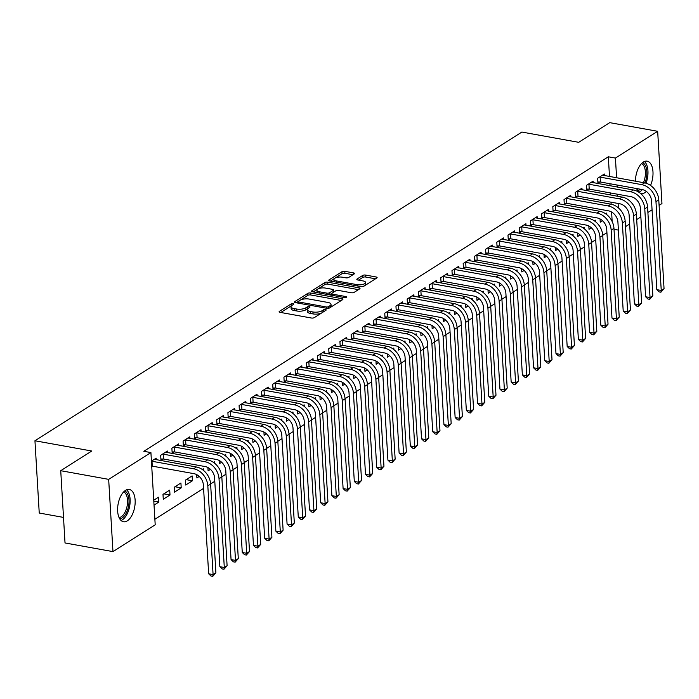 <?xml version="1.0" encoding="UTF-8"?>
<svg xmlns="http://www.w3.org/2000/svg" width="699" height="699" viewBox="0 0 699 699"><rect width="100%" height="100%" fill="white"/><g stroke="black" fill="none" stroke-linecap="round" stroke-linejoin="round"><path stroke-width="1.05" d="M293.108 303.672A1.442 0.533 -3.4 0 0 291.116 303.934L279.434 311.343A2.062 0.76 -3.4 0 0 279.111 311.78A2.062 0.76 -3.4 0 0 280.072 312.357L311.439 318.019A2.062 0.76 -3.4 0 0 314.288 317.634L325.97 310.234A1.442 0.533 -3.4 0 0 326.197 309.928A1.442 0.533 -3.4 0 0 325.524 309.517A1.442 0.533 -3.4 0 0 323.532 309.788L322.021 310.749A6.606 2.42 -3.4 0 1 312.925 311.972L310.312 311.501A6.606 2.42 -3.4 0 1 307.237 309.657A6.606 2.42 -3.4 0 1 308.25 308.259L309.762 307.307A1.442 0.533 -3.4 0 0 309.989 307.001A1.442 0.533 -3.4 0 0 309.316 306.599A1.442 0.533 -3.4 0 0 307.324 306.861L305.812 307.822A6.606 2.42 -3.4 0 1 296.717 309.045L294.104 308.574A6.606 2.42 -3.4 0 1 291.029 306.73A6.606 2.42 -3.4 0 1 292.042 305.332L293.554 304.38A1.442 0.533 -3.4 0 0 293.781 304.074A1.442 0.533 -3.4 0 0 293.108 303.672M291.492 305.76A1.442 0.533 -3.4 0 0 291.23 305.891L280.815 312.488M307.7 308.687A1.442 0.533 -3.4 0 0 307.438 308.818L305.926 309.771L305.812 307.822M646.444 191.526A16.4 8.423 -79.8 0 1 645.142 192.54A16.4 8.423 -79.8 0 1 641.324 193.44A16.4 8.423 -79.8 0 1 639.795 192.863M639.139 192.391A16.4 8.423 -79.8 0 1 636.614 188.547M635.452 181.224A16.4 8.423 -79.8 0 1 643.333 162.072A16.4 8.423 -79.8 0 1 647.152 161.163A16.4 8.423 -79.8 0 1 650.542 185.427M127.297 520.842A16.4 8.423 -79.8 0 1 123.478 521.751A16.4 8.423 -79.8 0 1 117.668 507.684A16.4 8.423 -79.8 0 1 125.488 490.383A16.4 8.423 -79.8 0 1 129.306 489.475A16.4 8.423 -79.8 0 1 135.117 503.542A16.4 8.423 -79.8 0 1 127.297 520.842M354.236 273.929A2.062 0.76 -3.4 0 0 354.55 273.492A2.062 0.76 -3.4 0 0 353.598 272.916L344.79 271.326A2.062 0.76 -3.4 0 0 341.951 271.71L328.976 279.932A2.062 0.76 -3.4 0 0 328.652 280.369A2.062 0.76 -3.4 0 0 329.613 280.946L360.99 286.607A2.062 0.76 -3.4 0 0 363.829 286.232L376.805 278.001A2.062 0.76 -3.4 0 0 377.128 277.564A2.062 0.76 -3.4 0 0 376.167 276.987L365.533 275.065A2.062 0.76 -3.4 0 0 362.694 275.45L357.137 278.971A2.062 0.76 -3.4 0 0 356.822 279.408A2.062 0.76 -3.4 0 0 357.783 279.984L363.052 280.937A5.522 2.027 -3.4 0 1 365.621 282.475A5.522 2.027 -3.4 0 1 362.825 284.423A5.522 2.027 -3.4 0 1 357.172 284.668L336.516 280.937A5.522 2.027 -3.4 0 1 333.947 279.399A5.522 2.027 -3.4 0 1 336.743 277.451A5.522 2.027 -3.4 0 1 342.396 277.206L345.839 277.826A2.062 0.76 -3.4 0 0 348.687 277.451L354.236 273.929M609.493 176.541L608.322 156.794L143.811 451.292L150.914 452.576L155.204 524.835L112.967 551.616L108.668 479.357L150.914 452.576M608.322 156.794L615.426 158.079L657.663 131.298L661.953 203.558L659.096 205.366M112.967 551.616L65.024 542.957L60.734 470.698L91.77 451.021L34.95 440.763L521.873 132.059L578.693 142.316L609.72 122.648L657.663 131.298M60.734 470.698L108.668 479.357M310.592 293.012A2.062 0.76 -3.4 0 0 307.752 293.388L294.768 301.618A2.062 0.76 -3.4 0 0 294.454 302.055A2.062 0.76 -3.4 0 0 295.415 302.632L326.783 308.294A2.062 0.76 -3.4 0 0 329.631 307.909L342.606 299.688A2.062 0.76 -3.4 0 0 342.921 299.251A2.062 0.76 -3.4 0 0 341.96 298.674L310.592 293.012L310.706 294.961A2.062 0.76 -3.4 0 0 307.866 295.345L300.526 299.993M311.876 290.775L324.852 282.545A2.062 0.76 -3.4 0 1 327.691 282.169L359.059 287.831A2.062 0.76 -3.4 0 1 360.02 288.407A2.062 0.76 -3.4 0 1 359.705 288.844L354.148 292.365A2.062 0.76 -3.4 0 1 351.309 292.75L338.587 290.452A2.062 0.76 -3.4 0 0 335.747 290.828L332.06 293.169A2.062 0.76 -3.4 0 0 331.745 293.606A2.062 0.76 -3.4 0 0 332.707 294.183L345.953 296.568A1.442 0.533 -3.4 0 1 346.617 296.97A1.442 0.533 -3.4 0 1 345.891 297.486A1.442 0.533 -3.4 0 1 344.406 297.547L312.514 291.789A2.062 0.76 -3.4 0 1 311.553 291.212A2.062 0.76 -3.4 0 1 311.876 290.775L311.92 291.605M34.95 440.763L39.24 513.022L63.504 517.409M593.241 182.727L593.145 181.111L586.417 185.375L586.714 190.259L588.532 189.106M588.838 226.022L589.03 229.316L591.363 227.839M594.386 220.849L595.461 220.176L595.557 221.723M570.83 196.935L570.734 195.318L564.014 199.582L564.303 204.466L566.12 203.313M566.426 240.229L566.627 243.523L568.96 242.046M571.983 235.056L573.058 234.375L573.145 235.93M548.427 211.142L548.331 209.525L541.603 213.789L541.891 218.673L543.717 217.52M544.023 254.436L544.215 257.73L546.548 256.245M549.571 249.263L550.646 248.582L550.742 250.137M526.015 225.349L525.919 223.732L519.2 227.996L519.488 232.881L521.305 231.727M521.611 268.643L521.804 271.937L524.145 270.452M527.168 263.471L528.243 262.789L528.33 264.344M503.603 239.556L503.507 237.94L496.788 242.203L497.076 247.088L498.894 245.934M499.2 282.85L499.401 286.144L501.733 284.659M504.757 277.678L505.831 276.996L505.927 278.552M481.2 253.763L481.104 252.147L474.385 256.411L474.673 261.286L476.491 260.133M476.797 297.058L476.989 300.352L479.331 298.866M482.354 291.885L483.42 291.203L483.516 292.75M458.789 267.97L458.693 266.354L451.973 270.618L452.262 275.493L454.079 274.34M454.385 311.265L454.586 314.559L456.919 313.073M459.942 306.092L461.017 305.411L461.104 306.957M436.386 282.169L436.29 280.561L429.562 284.816L429.859 289.701L431.676 288.547M431.982 325.472L432.174 328.757L434.516 327.281M437.53 320.299L438.605 319.618L438.701 321.164M413.974 296.376L413.878 294.768L407.159 299.023L407.447 303.908L409.264 302.754M409.57 339.679L409.771 342.964L412.104 341.488M415.127 334.506L416.202 333.825L416.289 335.371M391.571 310.583L391.475 308.975L384.747 313.231L385.035 318.115L386.862 316.962M387.167 353.877L387.36 357.172L389.692 355.695M392.716 348.714L393.79 348.032L393.887 349.579M369.159 324.79L369.063 323.174L362.344 327.438L362.632 332.322L364.45 331.169M364.756 368.085L364.948 371.379L367.29 369.902M370.313 362.921L371.387 362.239L371.475 363.786M346.748 338.998L346.66 337.381L339.932 341.645L340.221 346.529L342.038 345.376M342.353 382.292L342.545 385.586L344.878 384.109M347.901 377.119L348.976 376.446L349.072 377.993M324.345 353.205L324.249 351.588L317.529 355.852L317.818 360.736L319.635 359.583M319.941 396.499L320.133 399.793L322.475 398.308M325.498 391.326L326.573 390.645L326.66 392.2M301.933 367.412L301.837 365.795L295.118 370.059L295.406 374.944L297.224 373.79M297.529 410.706L297.73 414L300.063 412.515M303.086 405.534L304.161 404.852L304.257 406.407M279.53 381.619L279.434 380.003L272.706 384.267L273.003 389.151L274.821 387.997M275.126 424.913L275.319 428.207L277.66 426.722M280.683 419.741L281.749 419.059L281.846 420.615M257.118 395.826L257.022 394.21L250.303 398.474L250.592 403.349L252.409 402.205M252.715 439.121L252.916 442.415L255.249 440.929M258.272 433.948L259.346 433.266L259.434 434.822M234.715 410.033L234.619 408.417L227.891 412.681L228.189 417.556L230.006 416.403M230.312 453.328L230.504 456.622L232.846 455.136M235.86 448.155L236.935 447.474L237.031 449.02M212.304 424.241L212.208 422.624L205.489 426.888L205.777 431.764L207.594 430.61M207.9 467.535L208.101 470.829L210.434 469.344M213.457 462.362L214.532 461.681L214.619 463.227M189.901 438.439L189.805 436.831L183.077 441.086L183.365 445.971L185.191 444.817M192.408 480.772L192.12 475.888L185.401 480.152L185.689 485.027L192.408 480.772L186.196 479.645M167.489 452.646L167.393 451.038L160.674 455.294L160.962 460.178L162.78 459.025M170.006 494.979L169.717 490.095L162.989 494.359L163.278 499.235L170.006 494.979L163.784 493.852M612.167 221.539L611.608 212.015M611.136 204.213L611.022 202.177M610.594 194.986L610.472 192.95M610.044 185.759L609.921 183.723M154.872 519.261L203.575 488.383M210.609 483.926L214.785 481.279M221.819 476.823L225.987 474.175M233.02 469.719L237.188 467.072M244.222 462.616L248.398 459.968M255.423 455.512L259.6 452.865M266.634 448.409L270.801 445.761M277.835 441.305L282.003 438.657M289.037 434.201L293.213 431.554M300.247 427.098L304.414 424.45M311.448 419.994L315.616 417.347M322.65 412.891L326.826 410.243M333.851 405.787L338.028 403.14M345.061 398.683L349.229 396.036M356.263 391.58L360.431 388.932M367.464 384.476L371.641 381.837M378.675 377.373L382.842 374.734M389.876 370.269L394.044 367.63M401.077 363.165L405.254 360.527M412.279 356.062L416.455 353.423M423.489 348.958L427.657 346.32M434.691 341.863L438.858 339.216M445.892 334.76L450.069 332.112M457.094 327.656L461.27 325.009M468.304 320.553L472.472 317.905M479.505 313.449L483.673 310.802M490.707 306.345L494.883 303.698M501.917 299.242L506.085 296.594M513.118 292.138L517.286 289.491M524.32 285.035L528.496 282.387M535.521 277.931L539.698 275.284M546.732 270.828L550.899 268.18M557.933 263.724L562.101 261.077M569.135 256.62L573.311 253.973M580.345 249.517L584.513 246.869M591.546 242.413L595.714 239.766M602.748 235.31L606.924 232.671M154.033 505.106L158.804 502.083L153.797 501.174M153.745 500.222L158.507 497.199L158.804 502.083M151.421 461.165L156.192 458.142L156.288 459.75M181.207 487.876L180.919 482.992L174.2 487.255L174.488 492.131L181.207 487.876L174.986 486.749M178.691 445.543L178.595 443.935L171.875 448.19L172.164 453.074L173.981 451.921M196.699 474.638L196.891 477.924L199.232 476.447M202.256 469.466L203.322 468.784L203.418 470.331M201.102 431.335L201.006 429.728L194.287 433.983L194.575 438.867L196.393 437.714M219.102 460.431L219.303 463.725L221.635 462.24M224.659 455.259L225.733 454.577L225.829 456.124M223.505 417.137L223.409 415.521L216.69 419.784L216.978 424.66L218.796 423.507M241.513 446.224L241.705 449.518L244.047 448.033M247.07 441.052L248.145 440.37L248.232 441.925M245.917 402.93L245.821 401.313L239.102 405.577L239.39 410.453L241.207 409.299M263.925 432.017L264.117 435.311L266.45 433.826M269.473 426.844L270.548 426.163L270.644 427.718M268.329 388.723L268.233 387.106L261.505 391.37L261.793 396.254L263.619 395.101M286.328 417.81L286.529 421.104L288.862 419.618M291.885 412.637L292.96 411.956L293.047 413.511M290.732 374.515L290.635 372.899L283.916 377.163L284.205 382.047L286.022 380.894M308.74 403.603L308.932 406.897L311.265 405.411M314.288 398.43L315.363 397.748L315.459 399.304M313.143 360.308L313.047 358.692L306.319 362.956L306.616 367.84L308.434 366.687M331.143 389.395L331.343 392.689L333.676 391.213M336.7 384.223L337.774 383.541L337.862 385.097M335.546 346.101L335.45 344.485L328.731 348.749L329.019 353.633L330.837 352.479M353.554 375.188L353.746 378.482L356.088 377.006M359.103 370.016L360.177 369.343L360.273 370.889M357.958 331.894L357.862 330.278L351.134 334.541L351.431 339.426L353.248 338.272M375.957 360.981L376.158 364.275L378.491 362.798M381.514 355.817L382.589 355.136L382.676 356.682M380.361 317.687L380.265 316.07L373.546 320.334L373.834 325.218L375.651 324.065M398.369 346.774L398.561 350.068L400.903 348.591M403.926 341.61L404.992 340.929L405.088 342.475M402.773 303.48L402.676 301.872L395.957 306.127L396.246 311.011L398.063 309.858M420.772 332.575L420.973 335.861L423.306 334.384M426.329 327.403L427.404 326.721L427.5 328.268M425.175 289.272L425.079 287.665L418.36 291.92L418.649 296.804L420.466 295.651M443.183 318.368L443.376 321.662L445.717 320.177M448.741 313.196L449.815 312.514L449.903 314.061M447.587 275.074L447.491 273.458L440.772 277.721L441.06 282.597L442.878 281.444M465.595 304.161L465.787 307.455L468.12 305.97M471.143 298.989L472.218 298.307L472.314 299.854M469.999 260.867L469.903 259.25L463.175 263.514L463.463 268.39L465.289 267.236M487.998 289.954L488.199 293.248L490.532 291.763M493.555 284.781L494.63 284.1L494.717 285.655M492.402 246.66L492.306 245.043L485.587 249.307L485.875 254.183L487.692 253.038M510.41 275.747L510.602 279.041L512.944 277.555M515.958 270.574L517.033 269.893L517.129 271.448M514.814 232.452L514.717 230.836L507.99 235.1L508.287 239.984L510.104 238.831M532.813 261.54L533.014 264.834L535.347 263.348M538.37 256.367L539.445 255.685L539.532 257.241M537.216 218.245L537.12 216.629L530.401 220.893L530.69 225.777L532.507 224.624M555.224 247.332L555.417 250.626L557.758 249.141M560.781 242.16L561.847 241.478L561.944 243.034M559.628 204.038L559.532 202.422L552.804 206.686L553.101 211.57L554.919 210.416M577.627 233.125L577.828 236.419L580.161 234.943M583.184 227.953L584.259 227.28L584.355 228.826M582.031 189.831L581.935 188.214L575.216 192.478L575.504 197.363L577.322 196.209M600.039 218.918L600.231 222.212L602.573 220.735M605.596 213.754L606.671 213.073L606.758 214.619M604.443 175.624L604.347 174.007L597.628 178.271L597.916 183.155L599.733 182.002M618.379 207.865L618.117 203.461M617.698 196.27L617.575 194.235M617.147 187.044L617.025 185.008M616.597 177.817L615.426 158.079M652.071 209.831L647.894 212.47M640.861 216.935L636.693 219.573M629.659 224.038L625.491 226.677M614.019 229.307L618.397 230.102M291.029 306.73L291.142 308.687A6.606 2.42 -3.4 0 0 294.218 310.522L294.104 308.574M305.926 309.771A6.606 2.42 -3.4 0 1 296.83 310.994L294.218 310.522M307.237 309.657L307.35 311.614A6.606 2.42 -3.4 0 0 310.426 313.449L310.312 311.501M321.627 312.986A6.606 2.42 -3.4 0 1 313.038 313.921L310.426 313.449M341.33 300.491L310.706 294.961M298.255 301.435L296.158 302.763M298.421 301.295A1.442 0.533 -3.4 0 0 298.202 301.601A1.442 0.533 -3.4 0 0 298.875 302.003L326.407 306.975A1.442 0.533 -3.4 0 0 328.399 306.704L329.989 305.69A6.606 2.42 -3.4 0 0 331.011 304.292A6.606 2.42 -3.4 0 0 327.936 302.457L309.115 299.058A6.606 2.42 -3.4 0 0 300.02 300.282L298.421 301.295M330.522 307.342A6.606 2.42 -3.4 0 0 331.125 306.249L331.011 304.292M313.257 291.92L324.965 284.502L324.852 282.545M358.43 289.648L327.805 284.117A2.062 0.76 -3.4 0 0 324.965 284.502M325.385 288.067A5.522 2.027 -3.4 0 0 319.731 288.303A5.522 2.027 -3.4 0 0 316.935 290.26A5.522 2.027 -3.4 0 0 319.504 291.798L326.774 293.108A2.062 0.76 -3.4 0 0 329.622 292.724L333.301 290.391A2.062 0.76 -3.4 0 0 333.624 289.954A2.062 0.76 -3.4 0 0 332.663 289.377L325.385 288.067M316.935 290.26L317.049 292.208A5.522 2.027 -3.4 0 0 317.197 292.636M329.412 294.838A2.062 0.76 -3.4 0 0 329.736 294.681L329.622 292.724M331.85 293.335L329.736 294.681M333.624 292.173A2.062 0.76 -3.4 0 0 333.738 291.902L333.624 289.954M333.947 279.399L334.061 281.356A5.522 2.027 -3.4 0 0 334.218 281.776M361.453 286.669A5.522 2.027 -3.4 0 0 364.415 285.856M365.262 285.323A5.522 2.027 -3.4 0 0 365.734 284.423L365.621 282.475M375.538 278.805L365.647 277.022A2.062 0.76 -3.4 0 0 362.807 277.407L358.526 280.116M352.969 274.733L344.913 273.274A2.062 0.76 -3.4 0 0 342.064 273.659L335.267 277.975M334.419 278.508L330.365 281.077M151.43 461.253L151.989 461.261L152.277 466.137L193.92 473.66A10.511 8.161 57.6 0 1 203.383 485.027L208.652 573.792L213.09 574.587L207.821 485.831A15.771 12.232 -122.4 0 0 193.632 468.776L151.989 461.261M215.895 572.813L212.749 576.352L213.09 574.587L215.895 572.813L210.617 484.058A15.771 12.232 -122.4 0 0 196.436 467.002L154.374 459.287M152.277 466.137L151.718 466.128M212.749 576.352L210.976 576.037L208.652 573.792M162.491 454.14L163.19 454.158L163.479 459.033L205.13 466.556A10.511 8.161 57.6 0 1 214.584 477.924L219.853 566.688L224.3 567.483L219.023 478.728A15.771 12.232 -122.4 0 0 204.833 461.672L163.19 454.158M227.096 565.709L223.96 569.248L224.3 567.483L227.096 565.709L221.828 476.954A15.771 12.232 -122.4 0 0 207.638 459.898L165.576 452.192M163.479 459.033L160.892 458.998M223.96 569.248L222.177 568.934L219.853 566.688M173.693 447.037L174.392 447.054L174.68 451.93L216.332 459.453A10.511 8.161 57.6 0 1 225.786 470.82L231.063 559.584L235.502 560.38L230.224 471.624A15.771 12.232 -122.4 0 0 216.043 454.568L174.392 447.054M238.298 558.606L235.161 562.145L235.502 560.38L238.298 558.606L233.029 469.85A15.771 12.232 -122.4 0 0 218.839 452.795L176.777 445.088M174.68 451.93L172.094 451.895M235.161 562.145L233.387 561.83L231.063 559.584M124.675 490.96A14.19 7.287 -79.8 0 1 128.363 507.151A14.19 7.287 -79.8 0 1 119.66 518.737M119.048 517.54A13.141 6.745 100.2 0 0 126.956 506.81A13.141 6.745 100.2 0 0 123.679 491.878M121.049 520.493A16.295 8.371 100.2 0 0 129.394 507.518A16.295 8.371 100.2 0 0 126.589 489.807M642.521 162.649A14.19 7.287 -79.8 0 1 646.208 178.848A14.19 7.287 -79.8 0 1 644.932 182.937M640.529 189.254A14.19 7.287 -79.8 0 1 637.505 190.434M636.894 189.228A13.141 6.745 100.2 0 0 638.344 188.861M643.464 182.675A13.141 6.745 100.2 0 0 644.801 178.507A13.141 6.745 100.2 0 0 641.525 163.566M646.042 183.225A16.295 8.371 100.2 0 0 647.23 179.206A16.295 8.371 100.2 0 0 644.434 161.495M638.895 192.181A16.295 8.371 100.2 0 0 642.39 189.595M184.894 439.933L185.593 439.951L185.89 444.826L227.533 452.349A10.511 8.161 57.6 0 1 236.996 463.717L242.265 552.481L246.703 553.276L241.435 464.52A15.771 12.232 -122.4 0 0 227.245 447.465L185.593 439.951M249.508 551.502L246.363 555.05L246.703 553.276L249.508 551.502L244.231 462.747A15.771 12.232 -122.4 0 0 230.041 445.691L187.979 437.985M185.89 444.826L183.295 444.791M246.363 555.05L244.589 554.726L242.265 552.481M196.104 432.838L196.803 432.847L197.092 437.731L238.735 445.246A10.511 8.161 57.6 0 1 248.197 456.613L253.466 545.377L257.905 546.181L252.636 457.417A15.771 12.232 -122.4 0 0 238.446 440.361L196.803 432.847M260.71 544.399L257.564 547.946L257.905 546.181L260.71 544.399L255.432 455.643A15.771 12.232 -122.4 0 0 241.251 438.588L199.189 430.881M197.092 437.731L194.505 437.688M257.564 547.946L255.79 547.623L253.466 545.377M207.306 425.735L208.005 425.743L208.293 430.628L249.945 438.142A10.511 8.161 57.6 0 1 259.399 449.509L264.676 538.274L269.115 539.078L263.838 450.313A15.771 12.232 -122.4 0 0 249.648 433.258L208.005 425.743M271.911 537.295L268.774 540.843L269.115 539.078L271.911 537.295L266.642 448.54A15.771 12.232 -122.4 0 0 252.453 431.484L210.39 423.777M208.293 430.628L205.707 430.584M268.774 540.843L266.992 540.519L264.676 538.274M218.507 418.631L219.206 418.64L219.495 423.524L261.146 431.038A10.511 8.161 57.6 0 1 270.6 442.406L275.878 531.17L280.316 531.974L275.039 443.21A15.771 12.232 -122.4 0 0 260.858 426.163L219.206 418.64M283.112 530.192L279.976 533.739L280.316 531.974L283.112 530.192L277.844 441.436A15.771 12.232 -122.4 0 0 263.654 424.38L221.592 416.674M219.495 423.524L216.908 423.48M279.976 533.739L278.202 533.416L275.878 531.17M229.709 411.528L230.417 411.536L230.705 416.421L272.348 423.935A10.511 8.161 57.6 0 1 281.811 435.302L287.079 524.067L291.518 524.87L286.249 436.106A15.771 12.232 -122.4 0 0 272.06 419.059L230.417 411.536M294.323 523.088L291.177 526.635L291.518 524.87L294.323 523.088L289.045 434.332A15.771 12.232 -122.4 0 0 274.864 417.277L232.802 409.57M230.705 416.421L228.119 416.377M291.177 526.635L289.403 526.312L287.079 524.067M240.919 404.424L241.618 404.433L241.906 409.317L283.549 416.831A10.511 8.161 57.6 0 1 293.012 428.199L298.281 516.963L302.719 517.767L297.451 429.003A15.771 12.232 -122.4 0 0 283.261 411.956L241.618 404.433M305.524 515.984L302.387 519.532L302.719 517.767L305.524 515.984L300.255 427.229A15.771 12.232 -122.4 0 0 286.066 410.173L244.003 402.467M241.906 409.317L239.32 409.273M302.387 519.532L300.605 519.208L298.281 516.963M252.121 397.32L252.82 397.329L253.108 402.213L294.76 409.728A10.511 8.161 57.6 0 1 304.214 421.095L309.491 509.859L313.93 510.663L308.652 421.899A15.771 12.232 -122.4 0 0 294.471 404.852L252.82 397.329M316.726 508.889L313.589 512.428L313.93 510.663L316.726 508.889L311.457 420.125A15.771 12.232 -122.4 0 0 297.267 403.07L255.205 395.363M253.108 402.213L250.522 402.17M313.589 512.428L311.815 512.105L309.491 509.859M263.322 390.217L264.021 390.225L264.318 395.11L305.961 402.624A10.511 8.161 57.6 0 1 315.415 413.991L320.692 502.756L325.131 503.56L319.862 414.795A15.771 12.232 -122.4 0 0 305.673 397.748L264.021 390.225M327.936 501.786L324.79 505.325L325.131 503.56L327.936 501.786L322.658 413.022A15.771 12.232 -122.4 0 0 308.469 395.966L266.406 388.26M264.318 395.11L261.723 395.066M324.79 505.325L323.017 505.001L320.692 502.756M274.532 383.113L275.231 383.122L275.52 388.006L317.163 395.529A10.511 8.161 57.6 0 1 326.625 406.897L331.894 495.652L336.333 496.456L331.064 407.692A15.771 12.232 -122.4 0 0 316.874 390.645L275.231 383.122M339.137 494.682L335.992 498.221L336.333 496.456L339.137 494.682L333.86 405.918A15.771 12.232 -122.4 0 0 319.679 388.871L277.617 381.156M275.52 388.006L272.933 387.962M335.992 498.221L334.218 497.898L331.894 495.652M285.734 376.01L286.433 376.018L286.721 380.903L328.373 388.426A10.511 8.161 57.6 0 1 337.827 399.793L343.104 488.549L347.543 489.352L342.265 400.588A15.771 12.232 -122.4 0 0 328.076 383.541L286.433 376.018M350.339 487.579L347.202 491.117L347.543 489.352L350.339 487.579L345.07 398.814A15.771 12.232 -122.4 0 0 330.88 381.768L288.818 374.052M286.721 380.903L284.135 380.859M347.202 491.117L345.42 490.794L343.104 488.549M296.935 368.906L297.634 368.915L297.923 373.799L339.574 381.322A10.511 8.161 57.6 0 1 349.028 392.689L354.306 481.445L358.744 482.249L353.467 393.485A15.771 12.232 -122.4 0 0 339.286 376.438L297.634 368.915M361.54 480.475L358.404 484.014L358.744 482.249L361.54 480.475L356.272 391.711A15.771 12.232 -122.4 0 0 342.082 374.664L300.02 366.949M297.923 373.799L295.336 373.755M358.404 484.014L356.63 483.691L354.306 481.445M308.137 361.802L308.836 361.811L309.133 366.695L350.776 374.218A10.511 8.161 57.6 0 1 360.238 385.586L365.507 474.341L369.946 475.145L364.677 386.381A15.771 12.232 -122.4 0 0 350.487 369.334L308.836 361.811M372.75 473.372L369.605 476.91L369.946 475.145L372.75 473.372L367.473 384.607A15.771 12.232 -122.4 0 0 353.292 367.56L311.23 359.845M309.133 366.695L306.538 366.66M369.605 476.91L367.831 476.587L365.507 474.341M319.347 354.699L320.046 354.708L320.334 359.592L361.977 367.115A10.511 8.161 57.6 0 1 371.44 378.482L376.709 467.238L381.147 468.042L375.879 379.277A15.771 12.232 -122.4 0 0 361.689 362.231L320.046 354.708M383.952 466.268L380.806 469.807L381.147 468.042L383.952 466.268L378.675 377.504A15.771 12.232 -122.4 0 0 364.494 360.457L322.431 352.742M320.334 359.592L317.748 359.557M380.806 469.807L379.033 469.483L376.709 467.238M330.548 347.595L331.247 347.604L331.536 352.488L373.187 360.011A10.511 8.161 57.6 0 1 382.641 371.379L387.919 460.134L392.357 460.938L387.08 372.183A15.771 12.232 -122.4 0 0 372.899 355.127L331.247 347.604M395.153 459.164L392.017 462.703L392.357 460.938L395.153 459.164L389.885 370.4A15.771 12.232 -122.4 0 0 375.695 353.353L333.633 345.638M331.536 352.488L328.949 352.453M392.017 462.703L390.243 462.38L387.919 460.134M341.75 340.492L342.449 340.5L342.746 345.385L384.389 352.908A10.511 8.161 57.6 0 1 393.843 364.275L399.12 453.031L403.559 453.834L398.281 365.079A15.771 12.232 -122.4 0 0 384.101 348.023L342.449 340.5M406.364 452.061L403.218 455.599L403.559 453.834L406.364 452.061L401.086 363.297A15.771 12.232 -122.4 0 0 386.897 346.25L344.834 338.534M342.746 345.385L340.151 345.35M403.218 455.599L401.444 455.276L399.12 453.031M352.96 333.388L353.659 333.397L353.947 338.281L395.59 345.804A10.511 8.161 57.6 0 1 405.053 357.172L410.322 445.927L414.76 446.731L409.492 357.975A15.771 12.232 -122.4 0 0 395.302 340.92L353.659 333.397M417.565 444.957L414.42 448.496L414.76 446.731L417.565 444.957L412.288 356.193A15.771 12.232 -122.4 0 0 398.107 339.146L356.044 331.431M353.947 338.281L351.361 338.246M414.42 448.496L412.646 448.181L410.322 445.927M364.162 326.284L364.861 326.293L365.149 331.177L406.801 338.7A10.511 8.161 57.6 0 1 416.255 350.068L421.532 438.823L425.971 439.627L420.693 350.872A15.771 12.232 -122.4 0 0 406.503 333.816L364.861 326.293M428.767 437.854L425.63 441.392L425.971 439.627L428.767 437.854L423.498 349.089A15.771 12.232 -122.4 0 0 409.308 332.042L367.246 324.327M365.149 331.177L362.563 331.143M425.63 441.392L423.847 441.078L421.532 438.823M375.363 319.181L376.062 319.19L376.35 324.074L418.002 331.597A10.511 8.161 57.6 0 1 427.456 342.964L432.733 431.729L437.172 432.524L431.895 343.768A15.771 12.232 -122.4 0 0 417.714 326.713L376.062 319.19M439.968 430.75L436.831 434.289L437.172 432.524L439.968 430.75L434.699 341.986A15.771 12.232 -122.4 0 0 420.51 324.939L378.447 317.224M376.35 324.074L373.764 324.039M436.831 434.289L435.058 433.974L432.733 431.729M386.564 312.077L387.263 312.095L387.561 316.97L429.203 324.493A10.511 8.161 57.6 0 1 438.666 335.861L443.935 424.625L448.374 425.42L443.105 336.665A15.771 12.232 -122.4 0 0 428.915 319.609L387.263 312.095M451.178 423.646L448.033 427.185L448.374 425.42L451.178 423.646L445.901 334.891A15.771 12.232 -122.4 0 0 431.711 317.835L389.649 310.12M387.561 316.97L384.966 316.935M448.033 427.185L446.259 426.871L443.935 424.625M397.775 304.974L398.474 304.991L398.762 309.867L440.405 317.39A10.511 8.161 57.6 0 1 449.868 328.757L455.136 417.521L459.575 418.317L454.306 329.561A15.771 12.232 -122.4 0 0 440.117 312.505L398.474 304.991M462.38 416.543L459.234 420.082L459.575 418.317L462.38 416.543L457.102 327.787A15.771 12.232 -122.4 0 0 442.921 310.732L400.859 303.025M398.762 309.867L396.176 309.832M459.234 420.082L457.461 419.767L455.136 417.521M408.976 297.87L409.675 297.888L409.964 302.763L451.615 310.286A10.511 8.161 57.6 0 1 461.069 321.654L466.347 410.418L470.785 411.213L465.508 322.457A15.771 12.232 -122.4 0 0 451.318 305.402L409.675 297.888M473.581 409.439L470.444 412.978L470.785 411.213L473.581 409.439L468.313 320.684A15.771 12.232 -122.4 0 0 454.123 303.628L412.061 295.922M409.964 302.763L407.377 302.728M470.444 412.978L468.662 412.663L466.347 410.418M420.178 290.767L420.877 290.784L421.165 295.66L462.817 303.183A10.511 8.161 57.6 0 1 472.271 314.55L477.548 403.314L481.987 404.109L476.709 315.354A15.771 12.232 -122.4 0 0 462.528 298.298L420.877 290.784M484.791 402.336L481.646 405.883L481.987 404.109L484.791 402.336L479.514 313.58A15.771 12.232 -122.4 0 0 465.324 296.525L423.262 288.818M421.165 295.66L418.579 295.625M481.646 405.883L479.872 405.56L477.548 403.314M431.388 283.672L432.087 283.68L432.375 288.556L474.018 296.079A10.511 8.161 57.6 0 1 483.481 307.446L488.75 396.211L493.188 397.006L487.919 308.25A15.771 12.232 -122.4 0 0 473.73 291.195L432.087 283.68M495.993 395.232L492.847 398.779L493.188 397.006L495.993 395.232L490.715 306.477A15.771 12.232 -122.4 0 0 476.535 289.421L434.472 281.714M432.375 288.556L429.789 288.521M492.847 398.779L491.074 398.456L488.75 396.211M442.589 276.568L443.288 276.577L443.577 281.461L485.228 288.975A10.511 8.161 57.6 0 1 494.682 300.343L499.951 389.107L504.398 389.911L499.121 301.147A15.771 12.232 -122.4 0 0 484.931 284.091L443.288 276.577M507.194 388.128L504.058 391.676L504.398 389.911L507.194 388.128L501.926 299.373A15.771 12.232 -122.4 0 0 487.736 282.317L445.674 274.611M443.577 281.461L440.99 281.417M504.058 391.676L502.275 391.353L499.951 389.107M453.791 269.464L454.49 269.473L454.778 274.358L496.43 281.872A10.511 8.161 57.6 0 1 505.884 293.239L511.161 382.003L515.6 382.807L510.322 294.043A15.771 12.232 -122.4 0 0 496.141 276.987L454.49 269.473M518.396 381.025L515.259 384.572L515.6 382.807L518.396 381.025L513.127 292.269A15.771 12.232 -122.4 0 0 498.937 275.214L456.875 267.507M454.778 274.358L452.192 274.314M515.259 384.572L513.485 384.249L511.161 382.003M464.992 262.361L465.691 262.37L465.988 267.254L507.631 274.768A10.511 8.161 57.6 0 1 517.094 286.136L522.363 374.9L526.801 375.704L521.533 286.94A15.771 12.232 -122.4 0 0 507.343 269.893L465.691 262.37M529.606 373.921L526.461 377.469L526.801 375.704L529.606 373.921L524.329 285.166A15.771 12.232 -122.4 0 0 510.139 268.11L468.077 260.404M465.988 267.254L463.393 267.21M526.461 377.469L524.687 377.145L522.363 374.9M476.202 255.257L476.901 255.266L477.19 260.15L518.833 267.665A10.511 8.161 57.6 0 1 528.295 279.032L533.564 367.796L538.003 368.6L532.734 279.836A15.771 12.232 -122.4 0 0 518.544 262.789L476.901 255.266M540.808 366.818L537.662 370.365L538.003 368.6L540.808 366.818L535.53 278.062A15.771 12.232 -122.4 0 0 521.349 261.007L479.287 253.3M477.19 260.15L474.604 260.107M537.662 370.365L535.888 370.042L533.564 367.796M487.404 248.154L488.103 248.162L488.391 253.047L530.043 260.561A10.511 8.161 57.6 0 1 539.497 271.928L544.774 360.693L549.213 361.497L543.936 272.732A15.771 12.232 -122.4 0 0 529.746 255.685L488.103 248.162M552.009 359.714L548.872 363.262L549.213 361.497L552.009 359.714L546.74 270.959A15.771 12.232 -122.4 0 0 532.551 253.903L490.488 246.197M488.391 253.047L485.805 253.003M548.872 363.262L547.09 362.938L544.774 360.693M498.605 241.05L499.304 241.059L499.593 245.943L541.244 253.457A10.511 8.161 57.6 0 1 550.698 264.825L555.976 353.589L560.415 354.393L555.137 265.629A15.771 12.232 -122.4 0 0 540.956 248.582L499.304 241.059M563.211 352.619L560.074 356.158L560.415 354.393L563.211 352.619L557.942 263.855A15.771 12.232 -122.4 0 0 543.752 246.799L501.69 239.093M499.593 245.943L497.006 245.899M560.074 356.158L558.3 355.835L555.976 353.589M509.807 233.947L510.515 233.955L510.803 238.84L552.446 246.363A10.511 8.161 57.6 0 1 561.909 257.73L567.177 346.486L571.616 347.289L566.347 258.525A15.771 12.232 -122.4 0 0 552.158 241.478L510.515 233.955M574.421 345.516L571.275 349.054L571.616 347.289L574.421 345.516L569.143 256.751A15.771 12.232 -122.4 0 0 554.962 239.696L512.9 231.989M510.803 238.84L508.217 238.796M571.275 349.054L569.502 348.731L567.177 346.486M521.017 226.843L521.716 226.852L522.004 231.736L563.647 239.259A10.511 8.161 57.6 0 1 573.11 250.626L578.379 339.382L582.817 340.186L577.549 251.422A15.771 12.232 -122.4 0 0 563.359 234.375L521.716 226.852M585.622 338.412L582.477 341.951L582.817 340.186L585.622 338.412L580.353 249.648A15.771 12.232 -122.4 0 0 566.164 232.601L524.101 224.886M522.004 231.736L519.418 231.692M582.477 341.951L580.703 341.628L578.379 339.382M532.219 219.739L532.918 219.748L533.206 224.632L574.858 232.155A10.511 8.161 57.6 0 1 584.312 243.523L589.589 332.278L594.028 333.082L588.75 244.318A15.771 12.232 -122.4 0 0 574.569 227.271L532.918 219.748M596.824 331.309L593.687 334.847L594.028 333.082L596.824 331.309L591.555 242.544A15.771 12.232 -122.4 0 0 577.365 225.497L535.303 217.782M533.206 224.632L530.62 224.589M593.687 334.847L591.913 334.524L589.589 332.278M543.42 212.636L544.119 212.645L544.416 217.529L586.059 225.052A10.511 8.161 57.6 0 1 595.513 236.419L600.791 325.175L605.229 325.979L599.96 237.214A15.771 12.232 -122.4 0 0 585.771 220.168L544.119 212.645M608.034 324.205L604.888 327.744L605.229 325.979L608.034 324.205L602.756 235.441A15.771 12.232 -122.4 0 0 588.567 218.394L546.504 210.679M544.416 217.529L541.821 217.485M604.888 327.744L603.115 327.42L600.791 325.175M554.63 205.532L555.329 205.541L555.618 210.425L597.261 217.948A10.511 8.161 57.6 0 1 606.723 229.316L611.992 318.071L616.431 318.875L611.162 230.111A15.771 12.232 -122.4 0 0 596.972 213.064L555.329 205.541M619.235 317.101L616.09 320.64L616.431 318.875L619.235 317.101L613.958 228.337A15.771 12.232 -122.4 0 0 599.777 211.29L557.715 203.575M555.618 210.425L553.031 210.39M616.09 320.64L614.316 320.317L611.992 318.071M565.832 198.429L566.531 198.437L566.819 203.322L608.471 210.845A10.511 8.161 57.6 0 1 617.925 222.212L623.202 310.968L627.641 311.771L622.363 223.007A15.771 12.232 -122.4 0 0 608.174 205.96L566.531 198.437M630.437 309.998L627.3 313.536L627.641 311.771L630.437 309.998L625.168 221.233A15.771 12.232 -122.4 0 0 610.978 204.187L568.916 196.471M566.819 203.322L564.233 203.287M627.3 313.536L625.518 313.213L623.202 310.968M577.033 191.325L577.732 191.334L578.021 196.218L619.672 203.741A10.511 8.161 57.6 0 1 629.126 215.109L634.404 303.864L638.842 304.668L633.565 215.912A15.771 12.232 -122.4 0 0 619.384 198.857L577.732 191.334M641.638 302.894L638.502 306.433L638.842 304.668L641.638 302.894L636.37 214.13A15.771 12.232 -122.4 0 0 622.18 197.083L580.118 189.368M578.021 196.218L575.434 196.183M638.502 306.433L636.728 306.11L634.404 303.864M588.235 184.221L588.934 184.23L589.231 189.114L630.874 196.637A10.511 8.161 57.6 0 1 640.336 208.005L645.605 296.76L650.044 297.564L644.775 208.809A15.771 12.232 -122.4 0 0 630.585 191.753L588.934 184.23M652.849 295.791L649.703 299.329L650.044 297.564L652.849 295.791L647.571 207.026A15.771 12.232 -122.4 0 0 633.39 189.979L591.328 182.264M589.231 189.114L586.636 189.08M649.703 299.329L647.929 299.015L645.605 296.76M599.445 177.118L600.144 177.127L600.432 182.011L642.075 189.534A10.511 8.161 57.6 0 1 651.538 200.901L656.807 289.657L661.245 290.461L655.977 201.705A15.771 12.232 -122.4 0 0 641.787 184.65L600.144 177.127M664.05 288.687L660.904 292.226L661.245 290.461L664.05 288.687L658.773 199.923A15.771 12.232 -122.4 0 0 644.592 182.876L602.529 175.161M600.432 182.011L597.846 181.976M660.904 292.226L659.131 291.911L656.807 289.657M291.23 305.891L291.116 303.934M323.646 311.702L323.532 309.788M307.438 308.818L307.324 306.861M296.83 310.994L296.717 309.045M313.038 313.921L312.925 311.972M322.134 312.663L322.021 310.749M279.478 312.173L279.434 311.343M342.047 300.037L341.96 298.674M294.821 302.449L294.768 301.618M307.866 295.345L307.752 293.388M298.945 303.27L298.875 302.003M326.485 308.242L326.407 306.975M328.495 308.294L328.399 306.704M330.103 307.612L329.989 305.69M327.805 284.117L327.691 282.169M359.146 289.203L359.059 287.831M332.776 295.45L332.707 294.183M346.005 297.451L345.953 296.568M319.574 293.064L319.504 291.798M326.852 294.375L326.774 293.108M333.414 292.304L333.301 290.391M336.595 282.204L336.516 280.937M357.241 285.935L357.172 284.668M357.189 279.81L357.137 278.971M362.807 277.407L362.694 275.45M365.647 277.022L365.533 275.065M376.245 278.359L376.167 276.987M329.019 280.771L328.976 279.932M342.064 273.659L341.951 271.71M344.913 273.274L344.79 271.326M353.677 274.279L353.598 272.916M193.632 468.776L196.436 467.002M207.821 485.831L210.617 484.058M204.833 461.672L207.638 459.898M219.023 478.728L221.828 476.954M216.043 454.568L218.839 452.795M230.224 471.624L233.029 469.85M227.245 447.465L230.041 445.691M241.435 464.52L244.231 462.747M238.446 440.361L241.251 438.588M252.636 457.417L255.432 455.643M249.648 433.258L252.453 431.484M263.838 450.313L266.642 448.54M260.858 426.163L263.654 424.38M275.039 443.21L277.844 441.436M272.06 419.059L274.864 417.277M286.249 436.106L289.045 434.332M283.261 411.956L286.066 410.173M297.451 429.003L300.255 427.229M294.471 404.852L297.267 403.07M308.652 421.899L311.457 420.125M305.673 397.748L308.469 395.966M319.862 414.795L322.658 413.022M316.874 390.645L319.679 388.871M331.064 407.692L333.86 405.918M328.076 383.541L330.88 381.768M342.265 400.588L345.07 398.814M339.286 376.438L342.082 374.664M353.467 393.485L356.272 391.711M350.487 369.334L353.292 367.56M364.677 386.381L367.473 384.607M361.689 362.231L364.494 360.457M375.879 379.277L378.675 377.504M372.899 355.127L375.695 353.353M387.08 372.183L389.885 370.4M384.101 348.023L386.897 346.25M398.281 365.079L401.086 363.297M395.302 340.92L398.107 339.146M409.492 357.975L412.288 356.193M406.503 333.816L409.308 332.042M420.693 350.872L423.498 349.089M417.714 326.713L420.51 324.939M431.895 343.768L434.699 341.986M428.915 319.609L431.711 317.835M443.105 336.665L445.901 334.891M440.117 312.505L442.921 310.732M454.306 329.561L457.102 327.787M451.318 305.402L454.123 303.628M465.508 322.457L468.313 320.684M462.528 298.298L465.324 296.525M476.709 315.354L479.514 313.58M473.73 291.195L476.535 289.421M487.919 308.25L490.715 306.477M484.931 284.091L487.736 282.317M499.121 301.147L501.926 299.373M496.141 276.987L498.937 275.214M510.322 294.043L513.127 292.269M507.343 269.893L510.139 268.11M521.533 286.94L524.329 285.166M518.544 262.789L521.349 261.007M532.734 279.836L535.53 278.062M529.746 255.685L532.551 253.903M543.936 272.732L546.74 270.959M540.956 248.582L543.752 246.799M555.137 265.629L557.942 263.855M552.158 241.478L554.962 239.696M566.347 258.525L569.143 256.751M563.359 234.375L566.164 232.601M577.549 251.422L580.353 249.648M574.569 227.271L577.365 225.497M588.75 244.318L591.555 242.544M585.771 220.168L588.567 218.394M599.96 237.214L602.756 235.441M596.972 213.064L599.777 211.29M611.162 230.111L613.958 228.337M608.174 205.96L610.978 204.187M622.363 223.007L625.168 221.233M619.384 198.857L622.18 197.083M633.565 215.912L636.37 214.13M630.585 191.753L633.39 189.979M644.775 208.809L647.571 207.026M641.787 184.65L644.592 182.876M655.977 201.705L658.773 199.923M298.29 303.148L298.202 301.601M331.842 295.275L331.745 293.606"/></g></svg>
